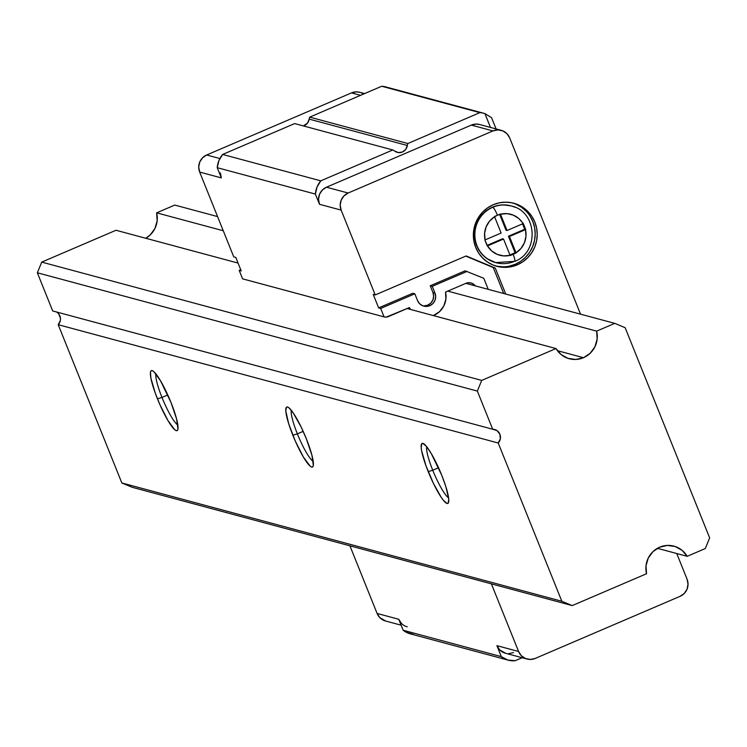 <?xml version="1.0" encoding="UTF-8"?>
<svg xmlns="http://www.w3.org/2000/svg" width="747" height="747" viewBox="0 0 747 747"><rect width="100%" height="100%" fill="white"/><g stroke="black" fill="none" stroke-linecap="round" stroke-linejoin="round"><path stroke-width="1.12" d="M495.803 266.007A32.644 31.878 105 0 0 515.327 264.251L517.363 264.802A32.644 31.878 -75 0 1 496.82 266.296A32.644 31.878 -75 0 1 473.411 237.098A32.644 31.878 -75 0 1 493.216 204.743L499.22 202.848L505.448 202.185L511.676 202.764L517.662 204.575L523.171 207.554L527.989 211.569L531.929 216.481L534.852 222.102L536.645 228.199L537.224 234.549L536.579 240.917L534.731 247.042L531.752 252.691L527.755 257.659L522.9 261.749L517.363 264.802L511.359 266.698L505.131 267.361L498.903 266.782L492.917 264.97L487.417 261.992L482.599 257.976L478.65 253.065L475.727 247.444L473.943 241.346L473.355 234.997L474 228.629L475.848 222.503L478.827 216.854L482.823 211.887L487.688 207.797L493.216 204.743A32.644 31.878 -75 0 1 513.768 203.249A32.644 31.878 -75 0 1 537.168 232.448A32.644 31.878 -75 0 1 517.363 264.802L515.327 264.251A32.644 31.878 105 0 0 535.16 232.438A32.644 31.878 105 0 0 512.75 202.997M515.057 207.283A29.376 28.694 105 0 0 492.74 207.292A29.376 28.694 -75 0 1 511.228 205.948L510.892 205.855A29.376 28.694 105 0 0 492.394 207.199L492.74 207.292A8.161 1.391 66.8 0 1 497.446 215.257L500.499 214.221A21.215 20.72 -75 0 1 523.068 223.633L525.486 229.637A21.215 20.72 -75 0 1 516 252.794L513.133 254.288A8.161 1.391 66.8 0 1 514.674 261.329A8.161 1.391 66.8 0 1 514.459 261.338A8.161 1.391 -113.2 0 0 514.674 261.329A8.161 1.391 -113.2 0 0 513.133 254.288L510.182 255.558L503.543 239.04L487.511 245.912L491.713 250.955L497.25 254.4L503.581 255.904L510.089 255.325A21.215 20.72 -75 0 1 487.511 245.912L484.868 240.011L501.125 233.036L494.579 216.751L489.593 221.103L486.157 226.799L484.607 233.279L485.092 239.908A21.215 20.72 -75 0 1 494.579 216.751L497.446 215.257A8.161 1.391 -113.2 0 0 492.74 207.292A29.376 28.694 105 0 0 474.859 234.334A29.376 28.694 105 0 0 492.133 261.357A29.376 28.694 105 0 0 514.459 261.338A29.376 28.694 -75 0 1 495.971 262.692A29.376 28.694 -75 0 1 474.905 236.407A29.376 28.694 -75 0 1 492.74 207.292L492.394 207.199A29.376 28.694 105 0 0 474.569 236.313A29.376 28.694 105 0 0 495.634 262.599L514.664 261.338C539.465 252.579 537.401 211.373 511.228 205.948M422.755 305.784A9.627 9.403 105 0 0 432.943 292.535L434.978 293.076A9.627 9.403 -75 0 1 429.814 305.682L427.788 305.131L429.814 305.682L426.21 306.438L422.606 305.728L419.562 303.665L417.536 300.555L414.818 293.804L380.671 308.446L378.645 307.895L373.211 294.383L375.237 294.934L341.146 210.112L319.483 204.286L315.374 194.071L217.228 167.683L221.327 177.898L199.673 172.071L198.721 167.095L199.72 162.099L202.512 157.85L206.667 154.993L351.529 92.88L356.422 91.853L359.942 92.339M233.764 256.893L199.673 172.071L233.764 256.893L235.8 257.444L241.234 270.956L239.199 270.405L240.749 269.742L239.199 270.405L242.588 278.846L239.199 270.405L241.234 270.956L235.8 257.444L233.764 256.893M361.305 92.815L363.556 94.038M385.76 621.046L379.849 617.657L377.104 613.455L349.913 545.824L377.104 613.455L398.758 619.272L403.175 630.244L501.321 656.632L496.914 645.66L518.577 651.487L491.386 583.855L518.577 651.487L521.322 655.698L525.449 658.49L530.333 659.452L535.226 658.424L680.087 596.321L684.252 593.463L687.035 589.215L688.034 584.219L687.091 579.233L676.754 553.527L687.091 579.233A13.054 12.755 -75 0 1 680.087 596.321L535.226 658.424A13.054 12.755 -75 0 1 518.577 651.487L496.914 645.66L501.321 656.632L403.175 630.244A19.581 19.133 105 0 0 410.103 633.783L508.259 660.171A19.581 19.133 -75 0 1 501.321 656.632L507.867 660.068L515.215 660.693A19.581 19.133 -75 0 1 508.259 660.171M516 252.794L520.986 248.443L524.422 242.747L525.981 236.267L525.486 229.637L509.454 236.51L516 252.794L509.454 236.51L525.711 229.534L524.702 229.264L508.436 236.239L509.454 236.51L508.436 236.239L524.702 229.264L525.711 229.534L523.302 223.53L518.876 218.591L513.329 215.145L506.998 213.642L500.499 214.221L507.036 230.506L523.068 223.633L507.036 230.506L500.397 213.987L494.486 216.527L501.125 233.036L484.868 240.011L487.277 246.015L503.543 239.04L502.526 238.769L487.035 245.408L502.526 238.769L503.543 239.04L510.182 255.558L516.093 253.018L515.075 252.747L508.436 236.239L515.075 252.747L509.94 254.951L516 252.794M242.588 278.846L384.07 316.887L380.671 308.446L384.07 316.887L386.199 317.12L409.375 307.577L410.682 309.482A20.234 19.767 -75 0 1 409.375 307.577L388.291 316.616A6.527 6.378 -75 0 1 384.07 316.887L242.588 278.846A6.527 6.378 105 0 0 242.822 278.911M386.769 87.212A22.849 22.317 105 0 0 381.708 86.25L479.863 112.638A22.849 22.317 -75 0 1 484.019 113.339L385.863 86.951A22.849 22.317 105 0 0 381.708 86.25L309.697 117.13A8.161 7.974 105 0 0 309.183 119.109L407.33 145.497A8.161 7.974 -75 0 1 407.853 143.517L309.697 117.13A8.161 7.974 105 0 0 309.183 119.109L307.577 123.022L303.394 125.935A8.161 7.974 105 0 0 309.183 119.109L407.33 145.497A8.161 7.974 -75 0 1 394.528 150.987A8.161 7.974 105 0 0 392.801 149.97L294.654 123.582L392.801 149.97L320.79 180.839L317.045 187.021L315.374 194.071A22.849 22.317 -75 0 1 320.79 180.839L222.643 154.452A22.849 22.317 105 0 0 217.228 167.683L315.374 194.071L319.483 204.286L318.53 199.3L319.529 194.304L322.321 190.055L326.476 187.208L471.338 125.094L493.001 130.921A13.054 12.755 -75 0 1 509.659 137.859L580.531 314.16L509.659 137.859L506.905 133.648L502.778 130.856L497.894 129.894L493.001 130.921L348.139 193.025L343.984 195.882L341.192 200.131L340.193 205.126L341.146 210.112L375.237 294.934L466.147 255.95L495.289 268.098L505.728 294.057L495.289 268.098L466.147 255.95L375.237 294.934L373.211 294.383L378.645 307.895L380.671 308.446L414.818 293.804L417.536 300.555A9.627 9.403 -75 0 0 429.814 305.682L432.887 303.571L434.941 300.443L435.678 296.755L434.978 293.076L432.943 292.535L430.235 285.774L432.261 286.325L434.978 293.076L432.261 286.325L467.146 271.366L432.261 286.325L430.235 285.774L465.12 270.825L483.804 278.304L465.12 270.825L430.235 285.774L432.943 292.535L433.643 296.214L432.915 299.892L430.851 303.03L427.788 305.131L424.175 305.887M488.239 289.35L483.804 278.304L488.239 289.35M471.03 282.973A8.161 7.974 -75 0 0 465.895 283.346L614.753 323.367L625.155 327.7L709.65 537.877L705.28 548.559L687.165 556.319L682.03 550.296L675.148 546.505L667.36 545.422L659.666 547.187L653.027 551.566L648.275 558.028L646.015 565.74L646.529 573.743L572.239 605.593L132.247 487.305L121.845 482.964L561.828 601.26L572.239 605.593L561.828 601.26L498.212 442.999L500.322 438.844L499.883 434.212L497.016 430.627L492.684 429.236L477.342 391.083L481.712 380.4L556.001 348.55L561.128 354.573L568.019 358.373L575.797 359.456L583.491 357.692L557.402 350.679L583.491 357.692L590.13 353.312L594.883 346.851L597.142 339.138L596.638 331.126A22.671 22.139 -75 0 1 583.491 357.692A22.671 22.139 -75 0 1 569.223 358.728A22.671 22.139 -75 0 1 556.001 348.55L481.712 380.4L41.72 262.113L481.712 380.4L477.342 391.083L37.35 272.786L41.72 262.113L116.009 230.263L238.06 263.075L116.009 230.263L41.72 262.113L37.35 272.786L52.692 310.948L492.684 429.236L477.342 391.083L37.35 272.786L52.692 310.948L492.684 429.236A8.161 7.974 -75 0 1 498.212 442.999L58.219 324.702L121.845 482.964L561.828 601.26L498.212 442.999L58.219 324.702L121.845 482.964L132.247 487.305L572.239 605.593L646.529 573.743A22.671 22.139 -75 0 1 673.934 546.141A22.671 22.139 -75 0 1 687.165 556.319L657.388 548.317L687.165 556.319L705.28 548.559L709.65 537.877L625.155 327.7L614.753 323.367L596.638 331.126L447.78 291.115L596.638 331.126L614.753 323.367L465.895 283.346L445.548 292.068A20.234 19.767 -75 0 1 433.381 315.589L439.6 311.583L443.83 305.915L445.894 299.136L445.548 292.068L465.895 283.346L468.957 282.702L472.001 283.3L475.288 285.868A8.161 7.974 -75 0 0 471.03 282.973L470.89 282.936M491.573 117.699L496.092 128.942L491.573 117.699L484.915 113.6L491.573 117.699M364.601 93.59L359.746 92.283A13.054 12.755 105 0 0 351.529 92.88L360.577 95.317L351.529 92.88L206.667 154.993L219.879 158.541L206.667 154.993A13.054 12.755 105 0 0 199.673 172.071L221.327 177.898L217.228 167.683L218.899 160.633L222.643 154.452L294.654 123.582L222.643 154.452L320.79 180.839L392.801 149.97A8.161 7.974 -75 0 1 394.528 150.987L398.338 152.575L402.437 151.996L405.733 149.409L407.33 145.497A8.161 7.974 105 0 1 407.853 143.517L479.863 112.638L407.853 143.517L309.697 117.13L381.708 86.25L479.863 112.638A22.849 22.317 105 0 1 484.915 113.6L490.48 127.429L484.915 113.6A22.849 22.317 -75 0 0 484.019 113.339M513.572 652.607L508.679 653.625M505.57 653.261L499.659 649.871L496.914 645.66A13.054 12.755 105 0 0 505.346 653.205L527.008 659.022M515.215 660.693L522.153 657.724L515.215 660.693M501.218 130.323L479.555 124.497A13.054 12.755 105 0 0 471.338 125.094L476.231 124.067L479.751 124.553M401.512 623.484L398.758 619.272L403.175 630.244L406.275 632.289L413.352 634.362M221.327 177.898L220.384 172.912M471.338 125.094L493.001 130.921L348.139 193.025L326.476 187.208L471.338 125.094M348.139 193.025L326.476 187.208A13.054 12.755 105 0 0 319.483 204.286L341.146 210.112A13.054 12.755 -75 0 1 348.139 193.025M412.792 293.254L414.818 293.804L412.792 293.254L378.645 307.895L412.792 293.254M465.792 256.109L495.289 268.098L493.263 267.557L503.693 293.506L493.263 267.557L465.792 256.109M509.333 266.147L515.327 264.251L520.864 261.207L525.729 257.117L529.716 252.15L532.695 246.491L534.544 240.366L535.188 234.007L534.609 227.648L532.826 221.551L529.903 215.939M525.953 211.028L521.135 207.003L515.626 204.034M496.867 266.231L503.095 266.819M495.747 262.627L487.175 258.723L482.833 255.11L479.285 250.684L476.651 245.632L475.045 240.142L474.522 234.427L475.101 228.703L476.763 223.185L479.443 218.096L483.038 213.623L487.417 209.944L492.394 207.199L497.801 205.5L503.403 204.893L511.013 205.892M506.027 230.225L507.036 230.506L506.027 230.225L499.631 214.324L506.027 230.225M522.527 223.867L524.702 229.264L522.527 223.867M407.199 626.817A13.054 12.755 -75 0 1 398.758 619.272L377.104 613.455A13.054 12.755 105 0 0 385.536 620.99L401.139 625.183M432.746 470.246A28.563 4.856 66.8 0 1 426.686 446.715A28.563 4.856 -113.2 0 0 432.746 470.246L428.199 471.6A32.644 5.556 66.8 0 1 423.185 443.494A32.644 5.556 66.8 0 1 441.738 475.241L445.847 486.596L448.77 499.398L448.135 503.226L447.042 503.45L443.531 500.462L441.244 497.371L433.335 483.225L425.977 465.773L421.653 450.899L421.177 447.444L421.812 443.615L422.905 443.391L426.416 446.379L431.224 453.476L441.738 475.241A32.644 5.556 66.8 0 1 448.527 502.591A32.644 5.556 66.8 0 1 428.199 471.6L432.746 470.246A28.563 4.856 -113.2 0 0 448.602 497.829A28.563 4.856 66.8 0 1 432.746 470.246L438.545 467.753L432.746 470.246M297.362 433.848A28.563 4.856 66.8 0 1 291.311 410.318A28.563 4.856 -113.2 0 0 297.362 433.848L292.824 435.202A32.644 5.556 66.8 0 1 287.8 407.096A32.644 5.556 66.8 0 1 306.363 438.844L311.929 455.222L313.329 465.456L312.75 466.828L311.658 467.052L310.108 466.119L303.338 456.968L295.308 441.094L288.715 423.848L285.793 411.046L286.428 407.218L287.52 406.994L289.07 407.927L293.319 413.072L301.228 427.209L306.363 438.844A32.644 5.556 66.8 0 1 313.142 466.193A32.644 5.556 66.8 0 1 292.824 435.202L297.362 433.848A28.563 4.856 -113.2 0 0 313.217 461.431A28.563 4.856 66.8 0 1 297.362 433.848L303.161 431.355L297.362 433.848M161.978 397.451A28.563 4.856 66.8 0 1 155.927 373.92A28.563 4.856 -113.2 0 0 161.978 397.451L157.44 398.805A32.644 5.556 66.8 0 1 152.416 370.699A32.644 5.556 66.8 0 1 170.979 402.446L176.544 418.824L177.954 429.058L177.366 430.431L176.283 430.655L174.723 429.721L167.954 420.57L159.923 404.697L155.217 392.978L150.885 378.103L150.464 372.193L151.053 370.82L152.136 370.596L153.695 371.53L160.465 380.681L170.979 402.446A32.644 5.556 66.8 0 1 177.758 429.796A32.644 5.556 66.8 0 1 157.44 398.805L161.978 397.451A28.563 4.856 -113.2 0 0 177.842 425.034A28.563 4.856 66.8 0 1 161.978 397.451L167.786 394.958L161.978 397.451M145.777 238.265A22.671 22.139 105 0 0 156.646 212.839L223.26 230.748L156.646 212.839L157.15 220.841L154.89 228.563L150.147 235.016L145.777 238.265M556.001 348.55L407.143 308.53L556.001 348.55M217.564 216.574L174.761 205.07L156.646 212.839L174.761 205.07L217.564 216.574M57.033 312.33L58.724 313.908L60.442 318.203L60.339 320.556L58.219 324.702A8.161 7.974 105 0 0 56.417 311.947M242.71 278.883L384.182 316.915"/></g></svg>
